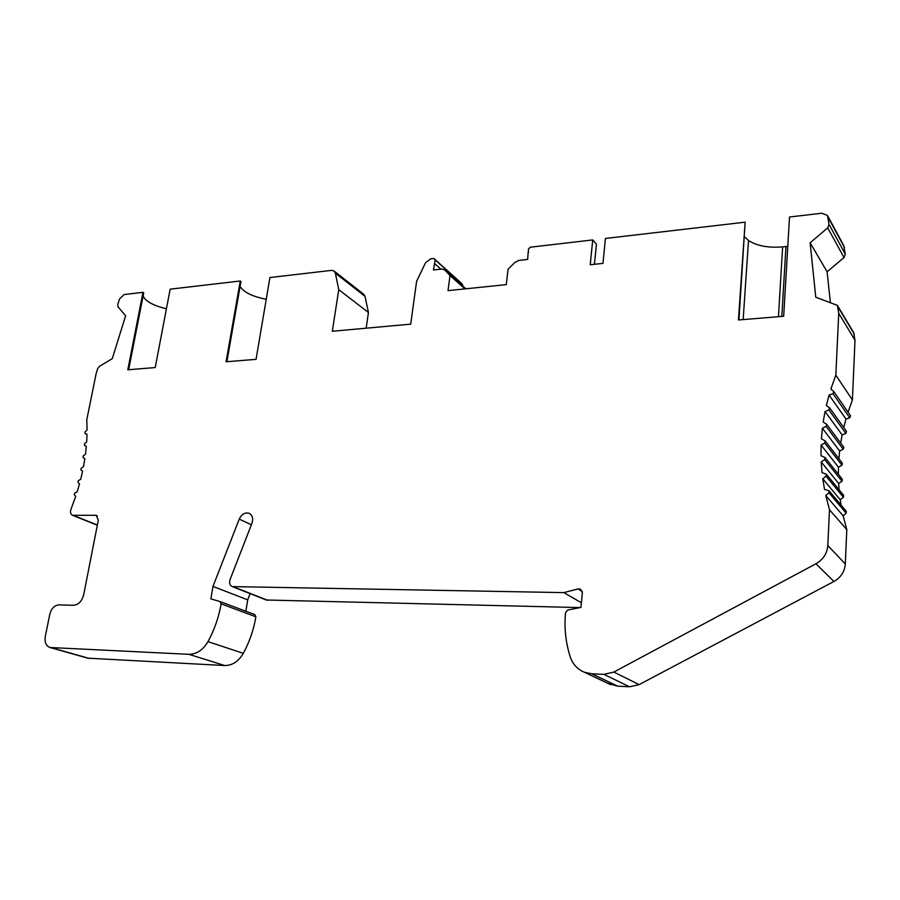 <?xml version="1.0" encoding="UTF-8"?>
<svg xmlns="http://www.w3.org/2000/svg" width="900" height="900" viewBox="0 0 900 900"><rect width="100%" height="100%" fill="white"/><g stroke="black" fill="none" stroke-linecap="round" stroke-linejoin="round"><path stroke-width="1.35" d="M366.142 328.185L368.449 312.491L365.006 296.348L363.611 294.176L334.282 271.17M87.772 658.17L224.741 665.539C232.301 665.528 238.489 661.466 243.304 653.344C249.57 641.768 253.755 629.584 255.87 616.793L254.812 614.599L220.219 601.65M245.846 611.246L247.703 599.85L250.11 593.617M266.332 600.008L580.174 607.579M607.635 683.246L617.704 686.171L629.539 686.79L639.146 684.619L833.929 581.467C840.893 577.474 844.695 571.646 845.303 563.985L846.799 529.594L843.154 515.846L846.18 513.202L846.259 511.279L829.226 491.006M841.028 505.058L840.206 499.702L843.413 497.284L843.604 495.326L826.526 474.446M839.092 489.814L838.643 483.457L842.018 481.275L842.31 479.272L825.244 457.796M838.373 474.322L838.451 467.19L841.972 465.244L842.366 463.219L825.356 441.135M838.901 458.707L839.621 450.979L843.266 449.28L843.773 447.233L826.875 424.53M840.69 443.081L842.13 434.902L845.876 433.44L846.506 431.381L829.755 408.071M843.739 427.534L845.966 419.029L849.78 417.825L850.534 415.755L833.985 391.826M848.048 412.155L852.413 399.949L855 340.279L853.673 332.595L837.799 306.067M830.374 302.355L827.1 271.811L844.031 257.535L845.303 254.194L843.739 245.52L827.977 216.405M462.971 286.245L461.284 283.072L433.822 258.446L430.718 258.806L425.543 262.744L416.61 281.261L410.704 324.146L332.325 331.256L338.749 289.676L335.363 273.139L333.956 270.911L331.515 270.371L269.921 277.549L256.061 359.336L226.069 361.777L240.266 281.002L240.964 281.498L226.89 361.71M266.243 299.261C252.292 296.539 243.585 292.241 240.109 286.38M240.266 281.002L170.156 289.17L155.227 367.56L127.8 369.799L142.987 292.331L143.73 292.804L128.655 369.731M166.421 308.801C153.236 305.55 145.463 301.275 143.1 295.965M142.987 292.331L124.133 294.536L119.498 298.991L117.844 304.279L117.979 306.765L125.617 315.787L112.275 358.65L99.427 366.356L97.684 368.662L96.154 373.522L86.771 419.839L87.075 429.885L85.061 431.91L85.005 433.541L87.019 434.239L86.681 441.889L84.578 443.756L84.442 445.433L86.344 446.355L85.489 454.174L83.306 455.873L83.07 457.582L84.859 458.73L83.498 466.661L81.259 468.169L80.91 469.901L82.575 471.274L80.719 479.261L78.435 480.566L77.974 482.31L79.504 483.885L77.164 491.884L74.846 492.975L74.284 494.707L75.668 496.485L71.01 509.164C70.031 512.201 70.549 514.249 72.562 515.295L96.3 515.306L98.302 520.245L83.677 594.821C81.9 601.29 78.491 604.778 73.429 605.284L58.905 604.879C54.428 605.34 51.39 608.445 49.804 614.205L45.281 636.559C44.438 642.364 46.024 646.02 50.029 647.505L188.921 654.322C196.627 654.266 202.972 650.048 207.968 641.633C214.47 629.651 218.857 617.062 221.13 603.855L220.072 601.594L210.859 598.849L212.974 586.429L239.231 519.12C241.65 514.17 244.935 512.235 249.086 513.293C252.472 515.171 253.429 518.501 251.955 523.26L230.062 579.577C229.028 583.009 229.759 585.349 232.256 586.597L563.827 592.616L578.036 588.926L580.444 589.151L582.356 592.808L580.95 607.421L567.754 610.031L565.549 612.562C564.097 627.761 565.673 642.555 570.251 656.944C572.771 664.279 577.485 669.364 584.393 672.232L591.716 673.774L603.923 674.359L613.856 672.064L815.929 563.771C823.185 559.575 827.145 553.489 827.809 545.512L829.496 509.771L825.773 495.517L828.923 492.75L829.012 490.748L824.512 489.397L822.78 478.766L826.121 476.235L826.312 474.188L822.049 472.613L821.227 461.914L824.726 459.619L825.041 457.537L821.014 455.738L821.092 445.039L824.749 442.98L825.165 440.876L821.396 438.863L822.375 428.209L826.144 426.409L826.684 424.282L823.185 422.077L825.03 411.502L828.911 409.961L829.575 407.824L826.357 405.439L829.069 395.01L833.029 393.728L833.816 391.579L830.869 389.036L835.83 375.165L838.732 313.324L837.394 305.392L815.76 297.191L810.135 242.797L827.707 227.846L829.024 224.381L827.449 215.426L821.835 213.244L789.514 217.001L783.675 316.282L738.45 319.973L745.133 222.176L738.934 319.928M528.435 252.653L528.39 249.143L530.325 247.208L592.729 239.929L596.441 244.192L594.428 264.296M787.793 246.319L782.629 246.881C768.173 248.029 756.788 245.88 748.496 240.469L744.604 236.79M745.133 222.176L605.419 238.455L602.966 263.385L590.22 264.746L592.729 239.929M528.12 252.326L527.659 259.447L518.873 260.426L514.856 262.451L508.095 269.213L506.272 284.636L448.02 290.632L450 275.535L444.611 269.82L441.641 269.066L433.44 269.989L435.195 259.942L433.822 258.446M845.303 254.194L829.024 224.381M827.1 271.811L810.135 242.797M855 340.279L838.732 313.324M852.413 399.949L835.83 375.165M845.966 419.029L829.069 395.01M842.13 434.902L825.03 411.502M839.621 450.979L822.375 428.209M838.451 467.19L821.092 445.039M838.643 483.457L821.227 461.914M840.206 499.702L822.78 478.766M843.154 515.846L825.773 495.517M846.799 529.594L829.496 509.771M581.4 602.752L563.827 592.616M247.703 599.85L212.974 586.429M368.449 312.491L338.749 289.676M440.876 269.156L434.329 263.329M464.951 288.889L450 275.535M365.006 296.348L335.363 273.139M748.496 240.469L743.164 319.59M782.629 246.881L778.455 316.71M785.947 246.532L781.819 316.429M844.571 247.714L828.304 217.688M844.031 257.535L827.707 227.846M854.314 334.159L838.046 307.001M849.78 417.825L833.029 393.728M845.876 433.44L828.911 409.961M843.266 449.28L826.144 426.409M841.972 465.244L824.749 442.98M842.018 481.275L824.726 459.619M843.413 497.284L826.121 476.235M846.18 513.202L828.923 492.75M845.303 563.985L827.809 545.512M833.929 581.467L815.929 563.771M639.146 684.619L613.856 672.064M629.539 686.79L603.923 674.359M617.704 686.171L591.716 673.774M582.255 591.435L578.036 588.926M267.716 600.311L233.37 586.789M251.37 524.745L239.231 519.12M255.87 616.793L221.13 603.855M243.304 653.344L207.968 641.633M224.741 665.539L188.921 654.322M89.212 658.429L51.131 647.663M97.358 515.993L95.265 515.137M97.369 525.004L73.552 515.452M462.645 284.535L435.195 259.942M445.005 270.18L465.829 288.799L445.05 270.225M610.605 684.653L584.393 672.232M266.625 600.12L232.256 586.597M254.812 614.599L220.185 601.639M88.121 658.26L50.029 647.505M97.324 525.217L72.562 515.295"/></g></svg>
